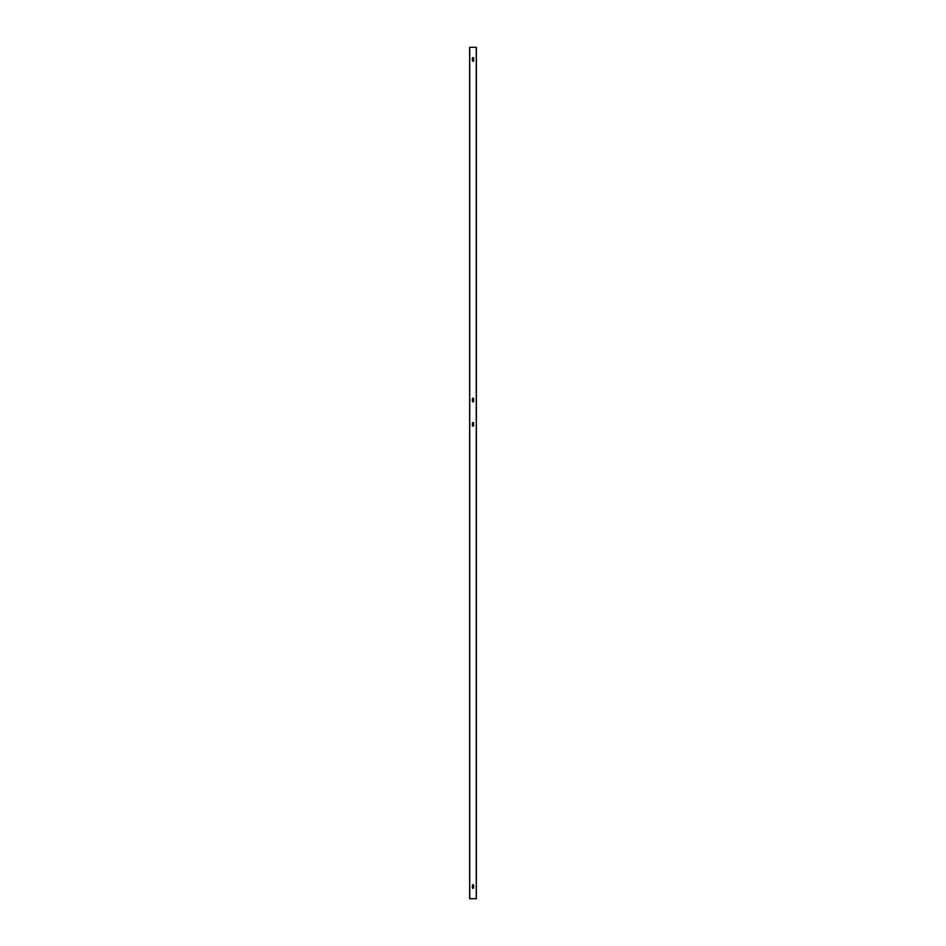 <?xml version="1.0" encoding="UTF-8"?>
<svg xmlns="http://www.w3.org/2000/svg" width="946" height="946" viewBox="0 0 946 946"><rect width="100%" height="100%" fill="white"/><g stroke="black" fill="none" stroke-linecap="round" stroke-linejoin="round"><path stroke-width="1.42" d="M472.373 401.234L472.373 398.81A0.627 0.627 0 0 1 473 398.183A0.627 0.627 0 0 1 473.627 398.81L473.627 401.234A0.627 0.627 0 0 1 473 401.873A0.627 0.627 0 0 1 472.373 401.234M472.373 423.134A0.627 0.627 0 0 1 473 422.507A0.627 0.627 0 0 1 473.627 423.134L473.627 425.57A0.627 0.627 0 0 1 473 426.197A0.627 0.627 0 0 1 472.373 425.57L472.373 423.134M472.373 60.674L472.373 58.25A0.627 0.627 0 0 1 473 57.623A0.627 0.627 0 0 1 473.627 58.25L473.627 60.674A0.627 0.627 0 0 1 473 61.313A0.627 0.627 0 0 1 472.373 60.674M473.627 885.326L473.627 887.75A0.627 0.627 0 0 1 473 888.377A0.627 0.627 0 0 1 472.373 887.75L472.373 885.326A0.627 0.627 0 0 1 473 884.687A0.627 0.627 0 0 1 473.627 885.326M476.346 898.7L469.654 898.7L469.654 47.3L476.346 47.3L476.346 898.7L476.346 47.3M472.633 884.817L473.367 884.817M473.367 888.259L472.633 888.259M473.367 426.067L472.633 426.067M472.633 422.625L473.367 422.625M472.633 398.301L473.367 398.301M473.367 401.743L472.633 401.743M473.367 61.183L472.633 61.183M472.633 57.741L473.367 57.741M476.264 898.7L476.264 47.3M469.736 898.7L469.736 47.3M469.654 898.7L469.654 47.3"/></g></svg>
